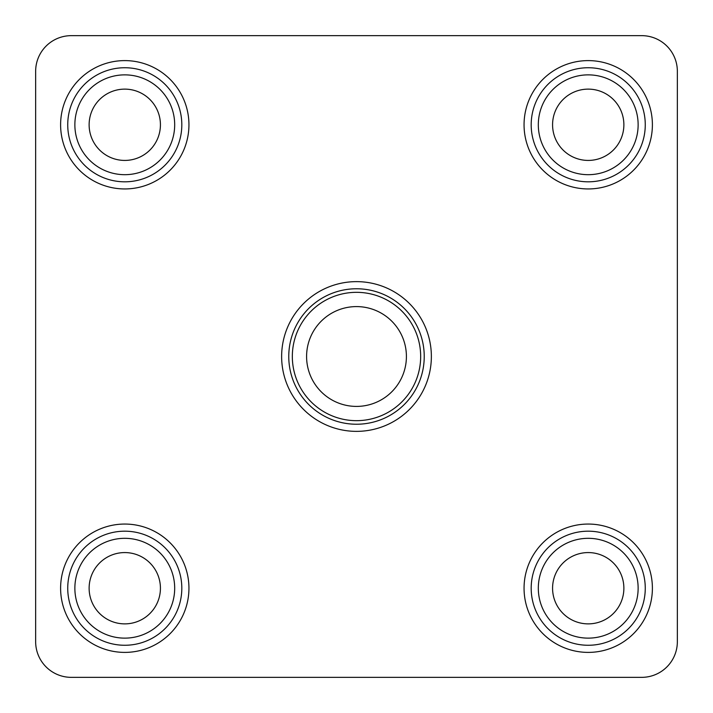<?xml version="1.0" encoding="UTF-8"?>
<svg xmlns="http://www.w3.org/2000/svg" width="713" height="713" viewBox="0 0 713 713"><rect width="100%" height="100%" fill="white"/><g stroke="black" fill="none" stroke-linecap="round" stroke-linejoin="round"><path stroke-width="1.07" d="M356.5 424.235A67.735 67.735 0 0 0 424.235 356.5A67.735 67.735 0 0 0 356.5 288.765A67.735 67.735 0 0 0 288.765 356.5A67.735 67.735 0 0 0 356.5 424.235M356.5 281.635A74.865 74.865 0 0 1 431.365 356.5A74.865 74.865 0 0 1 356.5 431.365A74.865 74.865 0 0 1 281.635 356.5A74.865 74.865 0 0 1 356.5 281.635M356.5 292.33A64.17 64.17 0 0 0 292.33 356.5A64.17 64.17 0 0 0 356.5 420.67A64.17 64.17 0 0 0 420.67 356.5A64.17 64.17 0 0 0 356.5 292.33M124.775 181.815A57.04 57.04 0 0 0 181.815 124.775A57.04 57.04 0 0 0 124.775 67.735A57.04 57.04 0 0 0 67.735 124.775A57.04 57.04 0 0 0 124.775 181.815M124.775 60.605A64.17 64.17 0 0 1 188.945 124.775A64.17 64.17 0 0 1 124.775 188.945A64.17 64.17 0 0 1 60.605 124.775A64.17 64.17 0 0 1 124.775 60.605M124.775 645.265A57.04 57.04 0 0 0 181.815 588.225A57.04 57.04 0 0 0 124.775 531.185A57.04 57.04 0 0 0 67.735 588.225A57.04 57.04 0 0 0 124.775 645.265M124.775 524.055A64.17 64.17 0 0 1 188.945 588.225A64.17 64.17 0 0 1 124.775 652.395A64.17 64.17 0 0 1 60.605 588.225A64.17 64.17 0 0 1 124.775 524.055M588.225 645.265A57.04 57.04 0 0 0 645.265 588.225A57.04 57.04 0 0 0 588.225 531.185A57.04 57.04 0 0 0 531.185 588.225A57.04 57.04 0 0 0 588.225 645.265M588.225 524.055A64.17 64.17 0 0 1 652.395 588.225A64.17 64.17 0 0 1 588.225 652.395A64.17 64.17 0 0 1 524.055 588.225A64.17 64.17 0 0 1 588.225 524.055M588.225 181.815A57.04 57.04 0 0 0 645.265 124.775A57.04 57.04 0 0 0 588.225 67.735A57.04 57.04 0 0 0 531.185 124.775A57.04 57.04 0 0 0 588.225 181.815M588.225 60.605A64.17 64.17 0 0 1 652.395 124.775A64.17 64.17 0 0 1 588.225 188.945A64.17 64.17 0 0 1 524.055 124.775A64.17 64.17 0 0 1 588.225 60.605M588.225 538.315A49.91 49.91 0 0 0 538.315 588.225A49.91 49.91 0 0 0 588.225 638.135A49.91 49.91 0 0 0 638.135 588.225A49.91 49.91 0 0 0 588.225 538.315M124.775 538.315A49.91 49.91 0 0 0 74.865 588.225A49.91 49.91 0 0 0 124.775 638.135A49.91 49.91 0 0 0 174.685 588.225A49.91 49.91 0 0 0 124.775 538.315M588.225 74.865A49.91 49.91 0 0 0 538.315 124.775A49.91 49.91 0 0 0 588.225 174.685A49.91 49.91 0 0 0 638.135 124.775A49.91 49.91 0 0 0 588.225 74.865M124.775 74.865A49.91 49.91 0 0 0 74.865 124.775A49.91 49.91 0 0 0 124.775 174.685A49.91 49.91 0 0 0 174.685 124.775A49.91 49.91 0 0 0 124.775 74.865M35.65 71.3L35.65 641.7A35.65 35.65 0 0 0 71.3 677.35L641.7 677.35A35.65 35.65 0 0 0 677.35 641.7L677.35 71.3A35.65 35.65 0 0 0 641.7 35.65L71.3 35.65A35.65 35.65 0 0 0 35.65 71.3M356.5 306.59A49.91 49.91 0 0 0 306.59 356.5A49.91 49.91 0 0 0 356.5 406.41A49.91 49.91 0 0 0 406.41 356.5A49.91 49.91 0 0 0 356.5 306.59M124.775 89.125A35.65 35.65 0 0 0 89.125 124.775A35.65 35.65 0 0 0 124.775 160.425A35.65 35.65 0 0 0 160.425 124.775A35.65 35.65 0 0 0 124.775 89.125M588.225 89.125A35.65 35.65 0 0 0 552.575 124.775A35.65 35.65 0 0 0 588.225 160.425A35.65 35.65 0 0 0 623.875 124.775A35.65 35.65 0 0 0 588.225 89.125M588.225 552.575A35.65 35.65 0 0 0 552.575 588.225A35.65 35.65 0 0 0 588.225 623.875A35.65 35.65 0 0 0 623.875 588.225A35.65 35.65 0 0 0 588.225 552.575M124.775 552.575A35.65 35.65 0 0 0 89.125 588.225A35.65 35.65 0 0 0 124.775 623.875A35.65 35.65 0 0 0 160.425 588.225A35.65 35.65 0 0 0 124.775 552.575"/></g></svg>
